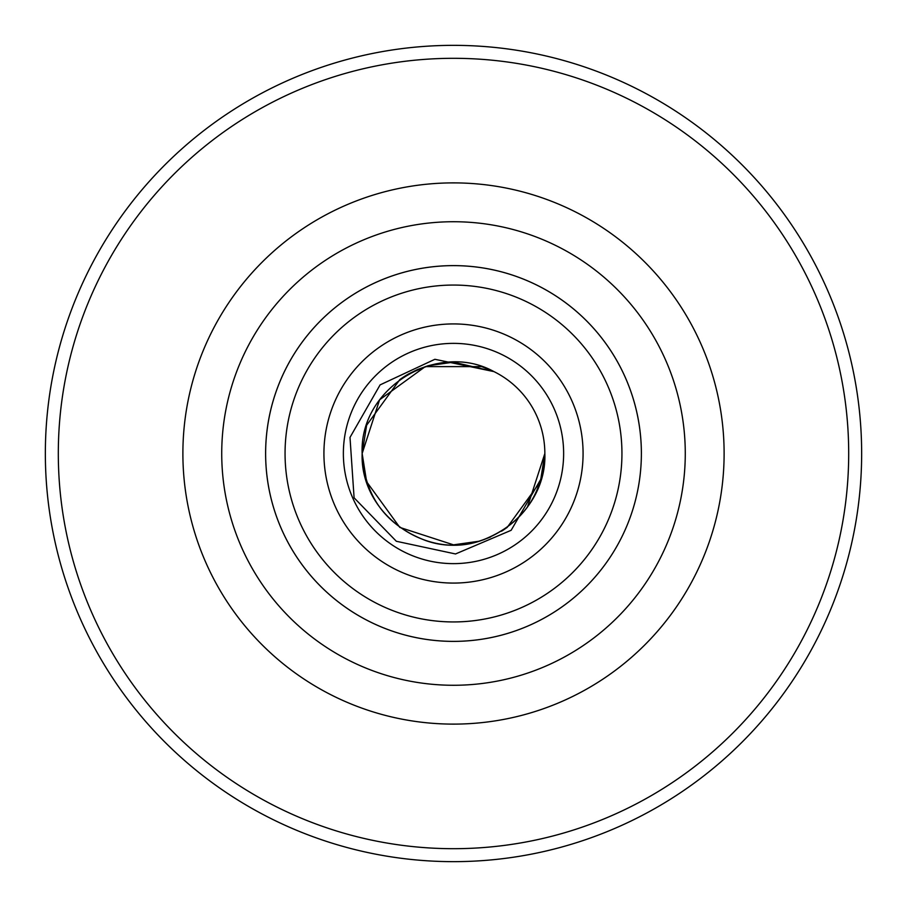 <?xml version="1.0" encoding="UTF-8"?>
<svg xmlns="http://www.w3.org/2000/svg" width="907" height="907" viewBox="0 0 907 907"><rect width="100%" height="100%" fill="white"/><g stroke="black" fill="none" stroke-linecap="round" stroke-linejoin="round"><path stroke-width="1.36" d="M417.549 369.523L408.694 373.899L427.288 365.997M483.102 539.914L490.415 537.057M484.225 539.529L478.93 541.241L453.5 544.846L399.806 527.398L366.621 481.73L399.806 527.398L453.5 544.846L478.93 541.241L453.5 544.846L399.806 527.398L366.621 481.73L399.806 527.398L453.5 544.846L478.93 541.241L453.5 544.846L399.806 527.398L366.621 481.73L399.806 527.398L453.5 544.846L478.93 541.241L453.5 544.846L399.806 527.398L366.621 481.73L362.154 453.5C359.24 388.355 437.083 340.238 493.964 371.609A91.346 91.346 0 0 1 544.846 453.5L527.398 507.194M343.368 453.5A110.132 110.132 0 0 0 453.5 563.632A110.132 110.132 0 0 0 563.632 453.5A110.132 110.132 0 0 0 453.5 343.368A110.132 110.132 0 0 0 343.368 453.5A110.132 110.132 0 0 1 453.5 343.368A110.132 110.132 0 0 1 563.632 453.5M641.374 453.5A187.874 187.874 0 0 1 453.5 641.374A187.874 187.874 0 0 1 265.626 453.5A187.874 187.874 0 0 1 453.5 265.626A187.874 187.874 0 0 1 641.374 453.5A187.885 187.885 0 0 1 453.5 641.385A187.885 187.885 0 0 1 265.615 453.5A187.885 187.885 0 0 1 453.5 265.615A187.885 187.885 0 0 1 641.385 453.5A187.874 187.874 0 0 0 453.5 265.626A187.874 187.874 0 0 0 265.626 453.5M45.35 453.5A408.15 408.15 0 0 0 453.5 861.65A408.15 408.15 0 0 0 861.65 453.5A408.15 408.15 0 0 0 453.5 45.35A408.15 408.15 0 0 0 45.35 453.5A408.15 408.15 0 0 1 453.5 45.35A408.15 408.15 0 0 1 861.65 453.5M366.621 425.27L399.806 379.602L403.547 377.017L399.806 379.602L366.621 425.27L399.806 379.602L403.547 377.017L399.806 379.602L366.621 425.27L399.806 379.602L403.547 377.017L399.806 379.602L366.621 425.27L362.154 453.5L366.621 425.27L399.806 379.602L403.547 377.017L399.806 379.602L366.621 425.27L362.154 453.5L379.602 399.806L425.27 366.621L481.73 366.621L493.964 371.609L453.5 362.154L428.07 365.759L453.5 362.154L493.964 371.609L453.5 362.154L436.369 363.775L453.5 362.154L493.964 371.609L453.5 362.154L428.07 365.759L436.244 363.798L428.07 365.759L453.5 362.154L493.964 371.609L453.5 362.154L428.07 365.759L453.5 362.154L493.964 371.609L453.5 362.154L428.07 365.759L417.458 369.557M403.604 376.983L405.735 375.634M406.223 375.339L408.569 373.967M540.379 481.73L507.194 527.398L503.544 529.915L507.194 527.398L540.379 481.73L507.194 527.398L503.544 529.915L507.194 527.398L540.379 481.73L507.194 527.398L503.544 529.915L507.194 527.398L540.379 481.73L544.846 453.5C547.125 513.215 481.368 561.002 425.27 540.379C385.509 525.028 364.467 496.061 362.154 453.5L379.602 399.806L425.27 366.621L481.73 366.621L493.964 371.609L434.884 359.297L380.101 384.885L350 437.412L354.093 497.818L396.348 541.275L455.518 553.962L511.14 530.3L541.468 478.102A91.346 91.346 0 0 0 544.846 453.5C547.125 513.215 481.368 561.002 425.27 540.379C385.509 525.028 364.467 496.061 362.154 453.5L366.621 425.27L399.806 379.602L403.547 377.017M503.544 529.915L507.194 527.398L540.379 481.73L544.846 453.5C542.533 496.061 521.491 525.028 481.73 540.379C425.632 561.002 359.875 513.215 362.154 453.5L379.602 399.806L425.27 366.621L481.73 366.621L493.964 371.609L481.73 366.621L425.27 366.621L379.602 399.806L362.154 453.5L379.602 399.806L425.27 366.621L481.73 366.621L493.964 371.609L481.73 366.621L425.27 366.621L379.602 399.806L362.154 453.5L379.602 399.806L425.27 366.621L481.73 366.621L493.964 371.609L481.73 366.621L425.27 366.621L379.602 399.806L362.154 453.5L379.602 399.806L425.27 366.621L481.73 366.621L490.517 369.988M503.51 529.949L501.526 531.207M544.846 453.5C547.125 513.215 481.368 561.002 425.27 540.379C385.509 525.028 364.467 496.061 362.154 453.5C359.875 513.215 425.632 561.002 481.73 540.379C521.491 525.028 542.533 496.061 544.846 453.5C542.533 496.061 521.491 525.028 481.73 540.379C425.632 561.002 359.875 513.215 362.154 453.5C359.875 513.215 425.632 561.002 481.73 540.379C521.491 525.028 542.533 496.061 544.846 453.5C542.533 496.061 521.491 525.028 481.73 540.379C425.632 561.002 359.875 513.215 362.154 453.5C359.875 513.215 425.632 561.002 481.73 540.379C521.491 525.028 542.533 496.061 544.846 453.5M583.076 453.5A129.576 129.576 0 0 1 453.5 583.076A129.576 129.576 0 0 1 323.924 453.5A129.576 129.576 0 0 1 453.5 323.924A129.576 129.576 0 0 1 583.076 453.5M182.885 453.5A270.615 270.615 0 0 1 453.5 182.885A270.615 270.615 0 0 1 724.115 453.5A270.615 270.615 0 0 1 453.5 724.115A270.615 270.615 0 0 1 182.885 453.5M685.273 453.5A231.773 231.773 0 0 0 453.5 221.727A231.773 231.773 0 0 0 221.727 453.5A231.773 231.773 0 0 0 453.5 685.273A231.773 231.773 0 0 0 685.273 453.5M285.059 453.5A168.441 168.441 0 0 0 453.5 621.941A168.441 168.441 0 0 0 621.941 453.5A168.441 168.441 0 0 0 453.5 285.059A168.441 168.441 0 0 0 285.059 453.5M58.309 453.5A395.191 395.191 0 0 0 453.5 848.691A395.191 395.191 0 0 0 848.691 453.5A395.191 395.191 0 0 0 453.5 58.309A395.191 395.191 0 0 0 58.309 453.5"/></g></svg>
